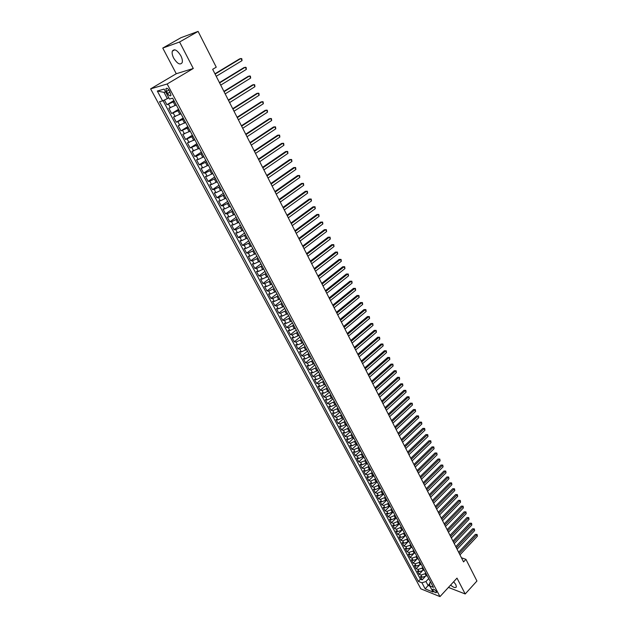 <?xml version="1.0" encoding="UTF-8"?>
<svg xmlns="http://www.w3.org/2000/svg" width="628" height="628" viewBox="0 0 628 628"><rect width="100%" height="100%" fill="white"/><g stroke="black" fill="none" stroke-linecap="round" stroke-linejoin="round"><path stroke-width="0.94" d="M450.582 585.092C453.628 587.62 455.559 588.224 456.36 586.89L455.85 584.66L453.659 581.748M180.825 55.727C177.159 49.997 174.333 48.474 172.323 51.166C171.821 52.988 172.276 55.303 173.689 58.129C177.339 63.821 180.157 65.328 182.167 62.635C182.669 60.845 182.222 58.545 180.825 55.727M436.279 591.6C434.749 589.519 433.548 588.758 432.684 589.307L432.92 590.249C434.443 592.33 435.644 593.091 436.515 592.534L436.279 591.6M150.618 88.87L420.854 588.844L439.977 596.6L167.158 83.987L150.618 88.87L176.264 73.735L193.291 68.483L179.584 41.998L162.762 48.066L176.264 73.735M162.762 48.066L180.942 37.704L198.103 31.4L179.584 41.998M164.395 100.017L166.938 104.743L173.901 100.519M176.225 104.97L168.822 108.259L171.648 113.519L178.572 109.28M180.919 113.77L173.524 117.012L176.327 122.232L183.203 117.97M185.566 122.499L178.187 125.694L180.974 130.875L187.803 126.597M190.19 131.158L182.819 134.314L185.582 139.455L192.364 135.153M194.766 139.754L187.419 142.87L190.158 147.972L196.894 143.647M199.319 148.287L191.972 151.356L194.696 156.419L201.392 152.086M203.833 156.749L198.173 159.528L196.501 159.787L199.202 164.811L205.851 160.454M208.308 165.156L202.671 167.912L200.991 168.147L203.668 173.14L210.278 168.759M212.759 173.493L207.138 176.24L205.45 176.452L208.111 181.398L214.674 177.01M217.17 181.775L211.565 184.499L209.878 184.687L212.515 189.601L219.039 185.189M221.551 189.994L215.961 192.702L214.266 192.867L216.888 197.749L223.372 193.314M225.899 198.15L220.334 200.842L218.63 200.984L221.229 205.827L227.674 201.384M230.217 206.243L224.667 208.928L222.956 209.046L225.538 213.85L231.944 209.391M234.503 214.281L228.969 216.943L227.258 217.045L229.817 221.817L236.175 217.335M238.758 222.257L233.239 224.91L231.52 224.989L234.063 229.722L240.383 225.232M242.981 230.178L237.478 232.815L235.759 232.87L238.279 237.572L244.559 233.066M247.173 238.043L241.686 240.665L239.959 240.697L242.471 245.367L248.712 240.846M251.333 245.846L245.862 248.453L244.135 248.468L246.623 253.1L252.825 248.562M255.463 253.594L250.015 256.193L248.28 256.185L250.753 260.785L256.915 256.232M259.568 261.287L254.136 263.87L252.393 263.839L254.842 268.415L260.965 263.854M263.634 268.933L258.226 271.492L256.475 271.445L258.917 275.982L264.969 271.429M267.677 276.516L262.284 279.067L260.534 278.997L262.951 283.503L268.972 278.934M271.696 284.044L266.311 286.58L264.561 286.494L266.963 290.968L272.945 286.392M275.684 291.525L270.315 294.045L268.556 293.943L270.943 298.386L276.893 293.786M279.641 298.952L274.295 301.456L272.528 301.338L274.899 305.742L280.81 301.142M285.183 309.259L283.479 306.15L282.686 307.014L278.235 308.819L276.469 308.678L278.824 313.058L284.696 308.434M287.475 313.639L282.16 316.127L280.386 315.963L282.726 320.311L288.566 315.688M291.463 321.034L286.054 323.381L284.28 323.2L286.596 327.526L292.397 322.878M295.199 328.13L289.916 330.587L288.134 330.391L290.442 334.685L296.212 330.03M299.038 335.289L293.755 337.746L291.973 337.534L294.257 341.789L299.996 337.126M303.041 342.77L297.562 344.851L295.78 344.623L298.049 348.854L303.756 344.175M306.621 349.466L301.354 351.916L299.564 351.664L301.817 355.864L307.485 351.178M310.358 356.492L305.114 358.926L303.316 358.659L305.561 362.827L311.198 358.133M314.079 363.463L308.843 365.889L307.053 365.606L309.274 369.751L314.879 365.041M317.776 370.394L312.556 372.804L310.758 372.498L312.964 376.619L318.537 371.902M321.442 377.271L316.237 379.665L314.432 379.351L316.63 383.441L322.172 378.715M325.084 384.108L319.895 386.487L318.09 386.157L320.272 390.224L325.775 385.49M328.703 390.899L323.53 393.269L321.724 392.916L323.891 396.951L329.362 392.21M332.298 397.642L327.141 399.997L325.328 399.636L327.478 403.639L332.926 398.89M335.87 404.338L330.728 406.685L328.915 406.308L331.05 410.288L336.459 405.523M339.41 410.987L334.284 413.326L332.471 412.934L334.591 416.882L339.976 412.117M342.935 417.596L337.825 419.92L336.004 419.512L338.115 423.437L343.461 418.664M346.436 424.159L341.342 426.475L339.52 426.051L341.616 429.952L346.844 424.936M349.914 430.682L344.827 432.982L343.006 432.543L345.086 436.421L350.385 431.624M353.368 437.159L348.297 439.451L346.475 438.996L348.54 442.85L353.831 438.022L354.059 438.454M356.798 443.596L351.743 445.872L349.914 445.409L351.97 449.232L357.23 444.404M360.205 449.986L355.165 452.254L353.336 451.775L355.377 455.583L360.605 450.739M363.588 456.344L358.564 458.597L356.735 458.102L358.761 461.878L363.965 457.035M366.956 462.648L361.948 464.893L360.111 464.39L362.128 468.143L367.294 463.291M370.3 468.92L365.3 471.157L363.463 470.639L365.465 474.368L370.606 469.509M373.621 475.153L368.636 477.374L366.799 476.84L368.785 480.546L373.903 475.679M376.918 481.338L371.949 483.552L370.112 483.01L372.09 486.692L377.169 481.817M380.199 487.485L375.246 489.691L373.401 489.134L375.363 492.792L380.427 487.917M383.457 493.6L378.511 495.79L376.667 495.225L378.621 498.852L383.653 493.969M386.691 499.668L381.769 501.851L379.916 501.27L381.855 504.881L386.864 499.99M389.909 505.705L384.995 507.871L383.151 507.283L385.074 510.87L390.051 505.972M393.104 511.694L388.206 513.861L386.353 513.249L388.269 516.82L393.222 511.914M396.276 517.653L391.393 519.803L389.541 519.183L391.448 522.731L396.37 517.825M399.432 523.571L394.565 525.715L392.712 525.087L394.604 528.603L399.494 523.697M402.572 529.451L401.81 530.22L397.712 531.586L395.86 530.943L397.736 534.444L402.611 529.53M405.688 535.299L404.934 536.061L400.845 537.419L398.984 536.767L400.852 540.245L405.696 535.323M408.781 541.108L408.035 541.87L403.953 543.22L402.093 542.561L403.953 546.015L407.705 542.176M411.858 546.878L411.112 547.647L407.046 548.982L405.186 548.307L407.03 551.745L410.5 548.173M414.92 552.616L414.174 553.386L410.115 554.712L408.255 554.022L410.092 557.436L413.357 554.053M417.958 558.323L417.22 559.085L413.169 560.404L411.309 559.705L413.13 563.096L416.238 559.862M420.98 563.983L420.242 564.753L416.199 566.064L414.339 565.349L416.152 568.725L419.119 565.608M423.979 569.62L423.248 570.381L419.214 571.684L417.353 570.962L419.151 574.314L422 571.315M198.103 31.4L216.252 67.172L212.672 69.323L463.558 561.911L465.937 559.344L461.454 557.774M166.491 91.453L167.558 93.446C169.065 95.762 170.204 96.39 170.981 95.323L169.325 90.652C167.817 88.328 166.671 87.7 165.902 88.768L166.491 91.453L168.932 89.992M430.588 582.015L429.678 582.988L429.788 585.924L433.453 587.384L172.653 98.18L169.45 99.036L164.128 89.09L157.322 91.052L162.605 100.873L159.512 101.705L418.366 581.387L421.938 582.8L425.957 581.52L428.037 585.406L429.905 586.152M429.788 585.924L433.061 592.055L425.211 588.891L421.938 582.8M425.745 573.003L425.046 573.749L421.019 575.036L419.151 574.314M426.962 575.217L426.239 575.986L425.046 573.749M422.754 567.398L422.047 568.136L418.012 569.439L416.152 568.725M419.747 561.746L419.041 562.492L414.99 563.803L413.13 563.096M416.717 556.07L416.003 556.808L411.952 558.127L410.092 557.436M413.671 550.356L412.957 551.094L408.891 552.428L407.03 551.745M410.602 544.602L409.888 545.34L405.806 546.682L403.953 546.015M407.517 538.816L402.713 540.904L400.852 540.245M404.416 532.991L399.596 535.095L397.736 534.444M401.292 527.135L396.456 529.239L394.604 528.603M398.144 521.232L393.301 523.352L391.448 522.731M394.981 515.298L390.121 517.433L388.269 516.82M391.801 509.332L386.926 511.467L385.074 510.87M388.599 503.318L383.708 505.469L381.855 504.881M385.372 497.274L380.466 499.433L378.621 498.852M382.13 491.182L377.208 493.357L375.363 492.792M378.857 485.059L373.927 487.242L372.09 486.692M375.575 478.897L370.63 481.087L368.785 480.546M372.263 472.688L367.309 474.894L365.465 474.368M368.934 466.447L363.965 468.653L362.128 468.143M365.739 460.371L360.598 462.381L358.761 461.878M362.215 453.832L357.206 456.061L355.377 455.583M358.824 447.458L353.8 449.711L351.97 449.232M355.417 441.037L350.369 443.305L348.54 442.85M351.986 434.576L346.915 436.868L345.086 436.421M348.524 428.076L343.438 430.384L341.616 429.952M345.039 421.537L339.936 423.853L338.115 423.437M341.53 414.959L336.412 417.282L334.591 416.882M337.997 408.333L332.864 410.673L331.05 410.288M334.441 401.661L329.292 404.016L327.478 403.639M330.862 394.949L325.697 397.312L323.891 396.951M327.259 388.183L322.078 390.561L320.272 390.224M323.632 381.377L318.435 383.771L316.63 383.441M319.974 374.531L314.769 376.926L312.964 376.619M316.3 367.631L311.072 370.041L309.274 369.751M312.595 360.684L307.351 363.11L305.561 362.827M308.866 353.69L303.607 356.123L301.817 355.864M305.114 346.648L299.839 349.097L298.049 348.854M301.33 339.56L296.047 342.017L294.257 341.789M297.523 332.416L292.224 334.889L290.442 334.685M293.692 325.226L288.37 327.714L286.596 327.526M289.838 317.988L284.5 320.484L282.726 320.311M285.944 310.695L280.59 313.207L278.824 313.058M282.035 303.355L276.665 305.883L274.899 305.742M278.094 295.961L272.709 298.504L270.943 298.386M274.122 288.511L268.721 291.07L266.963 290.968M270.126 281.014L264.702 283.581L262.951 283.503M266.099 273.463L260.659 276.045L258.917 275.982M262.041 265.856L256.593 268.454L254.842 268.415M257.959 258.194L252.487 260.808L250.753 260.785M253.845 250.478L248.358 253.1L246.623 253.1M249.701 242.706L244.198 245.344L242.471 245.367M245.532 234.88L240.006 237.533L238.279 237.572M241.325 226.991L235.783 229.66L234.063 229.722M237.094 219.046L231.536 221.731L229.817 221.817M232.823 211.047L227.25 213.748L225.538 213.85M228.529 202.985L222.932 205.701L221.229 205.827M224.196 194.868L218.591 197.592L216.888 197.749M219.839 186.689L214.211 189.428L212.515 189.601M215.443 178.446L209.799 181.202L208.111 181.398M211.016 170.141L205.356 172.912L203.668 173.14M206.557 161.781L200.874 164.567L199.202 164.811M202.067 153.35L196.36 156.152L194.696 156.419M197.537 144.856L190.158 147.972M192.977 136.3L185.582 139.455M188.376 127.68L180.974 130.875M183.745 118.99L176.327 122.232M179.082 110.238L171.648 113.519M174.38 101.414L166.938 104.743M163.044 100.661L420.43 579.197L422.142 579.872L424.873 576.967M426.239 575.986L422.212 577.273L420.352 576.543L422.142 579.872M176.908 106.163L174.937 102.466M165.627 91.9L164.01 92.355L167.354 98.612L162.605 100.873M168.767 97.756L167.354 98.612M448.439 587.415L465.199 593.97L476.935 581.018L465.937 559.344M465.199 593.97L457.003 578.121L439.977 596.6M193.291 68.483L167.158 83.987M429.701 583.632L425.211 588.891M428.72 578.584L425.957 581.52M179.679 111.446L181.641 115.042M184.389 120.286L186.335 123.849M189.059 129.046L190.998 132.594M193.699 137.744L195.622 141.269M198.299 146.379L200.214 149.88M202.868 154.943L204.767 158.421M207.397 163.445L209.289 166.899M211.895 171.884L213.779 175.314M216.362 180.252L218.23 183.666M220.789 188.565L222.65 191.956M225.193 196.815L227.038 200.183M229.558 205.003L231.387 208.355M233.891 213.127L235.712 216.456M238.185 221.197L239.998 224.502M242.455 229.204L244.261 232.493M246.694 237.149L248.484 240.422M250.902 245.038L252.684 248.296M255.078 252.872L256.844 256.106M259.223 260.651L260.981 263.862M263.336 268.368L265.087 271.563M267.426 276.037L269.161 279.209M271.484 283.644L273.211 286.8M275.511 291.204L277.231 294.344M279.507 298.7L281.218 301.825M287.428 313.545L289.115 316.63M293.017 323.962L291.29 320.712M295.223 328.185L296.895 331.231M299.085 335.423L300.749 338.461M302.924 342.613L304.572 345.628M306.731 349.757L308.372 352.755M310.507 356.845L312.14 359.828M314.259 363.895L315.884 366.854M317.988 370.889L319.605 373.833M321.693 377.828L323.302 380.764M325.375 384.729L326.968 387.649M329.025 391.582L330.611 394.478M332.652 398.387L334.229 401.268M336.255 405.146L337.825 408.012M339.976 412.039L339.764 411.646M339.834 411.858L341.397 414.715M343.532 418.711L343.32 418.311M343.39 418.531L344.945 421.364M347.064 425.337L348.469 427.974M350.573 431.923L350.353 431.515M350.432 431.734L351.97 434.537M353.917 438.273L355.448 441.06M357.52 444.954L357.301 444.538M357.379 444.765L358.902 447.536M360.959 451.406L360.739 450.983M360.817 451.21L362.332 453.973M364.373 457.812L364.154 457.388M367.773 464.186L367.545 463.754M367.623 463.99L369.123 466.722M371.148 470.513L370.913 470.074M370.999 470.309L372.49 473.025M374.492 476.793L374.264 476.354M374.351 476.597L375.827 479.297M377.821 483.042L377.585 482.594M377.671 482.838L379.147 485.523M381.133 489.243L380.89 488.796M380.984 489.039L382.444 491.716M384.415 495.406L384.179 494.958M384.265 495.202L385.725 497.863M387.68 501.529L387.437 501.073M387.531 501.325L388.983 503.97M390.922 507.612L390.679 507.157M390.773 507.4L392.217 510.038M394.149 513.657L393.905 513.194M393.991 513.445L395.428 516.067M397.351 519.67L397.1 519.199M397.194 519.45L398.623 522.056M400.531 525.636L400.279 525.165M400.381 525.424L401.802 528.015M403.694 531.571L403.443 531.092M403.537 531.351L404.958 533.933M406.834 537.466L406.583 536.987M406.677 537.238L408.09 539.813M409.958 543.322L409.699 542.835M409.801 543.094L411.207 545.654M413.059 549.139L412.8 548.652M412.902 548.911L414.299 551.455M416.144 554.924L415.885 554.438M415.987 554.697L417.377 557.224M419.214 560.671L418.947 560.176M419.049 560.443L420.43 562.963M422.252 566.385L421.992 565.891M422.095 566.15L423.468 568.654M425.282 572.061L425.015 571.559M425.117 571.825L426.483 574.322M428.288 577.697L428.021 577.203M420.43 579.197L418.366 581.387M428.123 577.47L429.489 579.95M164.01 92.355L157.322 91.052M215.098 74.08L240.948 58.443L242.031 60.641L216.228 76.294M214.949 73.79L239.715 58.812L241.796 58.679L242.031 60.641M219.604 82.927L245.281 67.204L246.364 69.386L220.726 85.125M219.447 82.613L244.049 67.557L246.121 67.424L246.364 69.386M224.078 91.704L249.583 75.902L250.658 78.068L225.185 93.886M223.906 91.374L248.35 76.239L250.415 76.106L250.658 78.068M228.514 100.417L253.861 84.537L254.921 86.688L229.62 102.584M228.333 100.064L252.621 84.851L254.678 84.733L254.921 86.688M232.917 109.068L258.1 93.109L259.152 95.236L234.016 111.219M232.729 108.691L256.86 93.407L258.909 93.289L259.152 95.236M237.29 117.648L262.308 101.61L263.352 103.73L238.381 119.783M237.094 117.255L261.067 101.893L263.108 101.775L263.352 103.73M241.631 126.173L266.484 110.057L267.528 112.153L242.706 128.293M241.419 125.757L265.236 110.324L267.277 110.206L267.528 112.153M245.933 134.627L270.637 118.433L271.665 120.521L247.008 136.731M245.713 134.188L269.381 118.684L271.422 118.582L271.665 120.521M250.211 143.019L274.75 126.754L275.778 128.826L251.279 145.107M249.983 142.564L273.502 126.989L275.527 126.887L275.778 128.826M254.458 151.348L278.84 135.02L279.853 137.069L255.51 153.42M254.214 150.877L277.584 135.232L279.609 135.138L279.853 137.069M258.665 159.622L282.898 143.215L283.903 145.256L259.717 161.679M258.414 159.127L281.634 143.419L283.66 143.325L283.903 145.256M262.849 167.833L286.925 151.356L287.93 153.381L263.886 169.874M262.59 167.323L285.661 151.544L287.679 151.45L287.93 153.381M267.002 175.981L290.929 159.441L291.918 161.451L268.03 178.007M266.727 175.448L289.657 159.606L291.667 159.528L291.918 161.451M271.115 184.067L294.893 167.464L295.882 169.458L272.144 186.084M270.841 183.525L293.629 167.621L295.631 167.535L295.882 169.458M275.213 192.097L298.842 175.432L299.823 177.41L276.226 194.099M274.923 191.54L297.57 175.573L299.564 175.495L299.823 177.41M279.272 200.073L302.751 183.345L303.724 185.307L280.284 202.059M278.973 199.492L301.479 183.47L303.473 183.392L303.724 185.307M283.299 207.986L306.637 191.195L307.61 193.149L284.303 209.956M283 207.389L305.365 191.304L307.351 191.234L307.61 193.149M287.302 215.851L310.499 198.998L311.457 200.936L288.299 217.806M286.988 215.231L309.219 199.092L311.205 199.021L311.457 200.936M291.282 223.654L314.33 206.738L315.287 208.669L292.271 225.593M290.96 223.019L313.05 206.824L315.028 206.761L315.287 208.669M295.223 231.402L318.137 214.431L319.087 216.338L296.204 233.326M294.893 230.751L316.857 214.493L318.828 214.438L319.087 216.338M299.14 239.087L321.913 222.061L322.855 223.961L300.121 241.003M298.802 238.428L320.633 222.116L322.596 222.061L322.855 223.961M303.034 246.726L325.665 229.644L326.599 231.536L303.999 248.633M302.688 246.05L324.386 229.691L326.34 229.636L326.599 231.536M306.896 254.316L329.394 237.172L330.32 239.048L307.853 256.2M306.543 253.618L328.106 237.203L330.061 237.156L330.32 239.048M328.106 237.203L330.061 237.156M310.734 261.845L333.099 244.653L334.018 246.514L311.684 263.721M310.365 261.13L331.804 244.669L333.758 244.622L334.018 246.514M331.804 244.669L333.758 244.622M314.542 269.326L336.773 252.079L337.683 253.932L315.491 271.186M314.173 268.596L335.478 252.079L337.424 252.04L337.683 253.932M335.478 252.079L337.424 252.04M318.325 276.752L340.423 259.458L341.326 261.287L319.267 278.596M317.949 276.006L339.128 259.442L341.067 259.403L341.326 261.287M339.128 259.442L341.067 259.403M322.078 284.123L344.042 266.782L344.945 268.603L323.012 285.96M321.693 283.369L342.747 266.759L344.686 266.719L344.945 268.603M342.747 266.759L344.686 266.719M325.806 291.447L347.645 274.051L348.54 275.865L326.741 293.268M325.414 290.678L346.35 274.02L348.281 273.989L348.54 275.865M346.35 274.02L348.281 273.989M329.512 298.716L351.225 281.281L352.112 283.079L330.438 300.529M329.111 297.931L349.922 281.234L351.845 281.203L352.112 283.079M349.922 281.234L351.845 281.203M333.193 305.938L354.773 288.456L355.66 290.246L334.104 307.744M332.785 305.145L353.47 288.393L355.393 288.37L355.66 290.246M353.47 288.393L355.393 288.37M336.844 313.113L358.298 295.584L359.177 297.358L337.754 314.903M336.427 312.304L356.994 295.513L358.91 295.49L359.177 297.358M356.994 295.513L358.91 295.49M340.47 320.241L361.806 302.665L362.678 304.423L341.373 322.015M340.054 319.409L360.496 302.578L362.411 302.563L362.678 304.423M360.496 302.578L362.411 302.563M344.073 327.314L365.284 309.698L366.148 311.449L344.976 329.08M343.649 326.474L363.981 309.604L365.881 309.588L366.148 311.449M363.981 309.604L365.881 309.588M347.653 334.339L368.738 316.685L369.602 318.42L348.548 336.09M347.221 333.492L367.435 316.575L369.335 316.559L369.602 318.42M367.435 316.575L369.335 316.559M351.209 341.326L372.176 323.616L373.032 325.351L352.096 343.061M350.769 340.454L370.865 323.499L372.757 323.491L373.032 325.351M370.865 323.499L372.757 323.491M354.741 348.257L375.583 330.516L376.431 332.228L355.621 349.984M354.294 347.378L374.272 330.383L376.164 330.375L376.431 332.228M374.272 330.383L376.164 330.375M358.25 355.142L378.974 337.362L379.814 339.065L359.122 356.861M357.795 354.247L377.664 337.22L379.548 337.212L379.814 339.065M377.664 337.22L379.548 337.212M361.736 361.987L382.342 344.16L383.174 345.855L362.599 363.683M361.273 361.076L381.031 344.011L382.907 344.011L383.174 345.855M381.031 344.011L382.907 344.011M365.198 368.777L385.686 350.919L386.518 352.598L366.053 370.473M364.727 367.859L384.367 350.754L386.244 350.762L386.518 352.598M384.367 350.754L386.244 350.762M368.636 375.528L389.007 357.63L389.831 359.302L369.492 377.208M368.157 374.602L387.688 357.458L389.564 357.465L389.831 359.302M387.688 357.458L389.564 357.465M372.051 382.232L392.304 364.303L393.128 365.959L372.899 383.904M371.572 381.29L390.993 364.114L392.853 364.122L393.128 365.959M390.993 364.114L392.853 364.122M375.442 388.897L395.585 370.928L396.401 372.577L376.282 390.553M374.955 387.939L394.266 370.732L396.127 370.74L396.401 372.577M394.266 370.732L396.127 370.74M378.81 395.514L398.843 377.507L399.651 379.147L379.65 397.155M378.323 394.549L397.524 377.302L399.384 377.318L399.651 379.147M397.524 377.302L399.384 377.318M382.162 402.085L402.077 384.046L402.886 385.678L382.994 403.718M381.659 401.111L400.758 383.834L402.611 383.849L402.886 385.678M400.758 383.834L402.611 383.849M385.482 408.616L405.296 390.545L406.096 392.162L386.314 410.241M384.98 407.627L403.977 390.326L405.821 390.341L406.096 392.162M403.977 390.326L405.821 390.341M388.787 415.1L408.49 397.006L409.283 398.607L389.611 416.717M388.277 414.103L407.172 396.77L409.009 396.786L409.283 398.607M407.172 396.77L409.009 396.786M392.068 421.545L411.662 403.419L412.455 405.013L392.893 423.154M391.558 420.54L410.343 403.176L412.18 403.2L412.455 405.013M410.343 403.176L412.18 403.2M395.334 427.951L414.818 409.794L415.603 411.379L396.142 429.544M394.816 426.93L413.499 409.542L415.328 409.566L415.603 411.379M413.499 409.542L415.328 409.566M398.576 434.317L417.95 416.121L418.735 417.699L399.384 435.895M398.05 433.281L416.631 415.862L418.46 415.893L418.735 417.699M416.631 415.862L418.46 415.893M401.794 440.636L421.066 422.416L421.843 423.986L402.595 442.206M401.261 439.592L419.74 422.149L421.569 422.173L421.843 423.986M419.74 422.149L421.569 422.173M404.989 446.916L424.159 428.673L424.928 430.227L405.79 448.478M404.456 445.864L422.832 428.39L424.654 428.422L424.928 430.227M422.832 428.39L424.654 428.422M408.169 453.157L427.236 434.882L427.998 436.429L408.961 454.711M407.627 452.097L425.91 434.592L427.723 434.631L427.998 436.429M425.91 434.592L427.723 434.631M411.332 459.358L430.29 441.06L431.051 442.599L412.117 460.905M410.783 458.291L428.963 440.762L430.777 440.801L431.051 442.599M428.963 440.762L430.777 440.801M414.464 465.521L433.328 447.191L434.081 448.722L415.249 467.051M413.915 464.437L432.001 446.885L433.807 446.924L434.081 448.722M432.001 446.885L433.807 446.924M417.589 471.644L436.342 453.29L437.096 454.813L418.366 473.167M417.031 470.553L435.016 452.976L436.821 453.016L437.096 454.813M435.016 452.976L436.821 453.016M420.681 477.727L439.341 459.351L440.087 460.858L421.459 479.243M420.124 476.628L438.014 459.029L439.812 459.068L440.087 460.858M438.014 459.029L439.812 459.068M423.767 483.772L442.324 465.372L443.062 466.871L424.528 485.279M423.201 482.665L440.997 465.042L442.787 465.089L443.062 466.871M440.997 465.042L442.787 465.089M426.828 489.785L445.283 471.353L446.021 472.845L427.59 491.277M426.255 488.663L443.957 471.016L445.747 471.063L446.021 472.845M443.957 471.016L445.747 471.063M429.866 495.751L448.227 477.304L448.965 478.787L430.62 497.235M429.293 494.621L446.9 476.958L448.682 477.005L448.965 478.787M446.9 476.958L448.682 477.005M432.888 501.686L451.155 483.215L451.885 484.69L433.642 503.161M432.307 500.547L449.821 482.861L451.603 482.908L451.885 484.69M449.821 482.861L451.603 482.908M435.887 507.581L454.06 489.094L454.782 490.554L436.641 509.049M435.306 506.435L452.733 488.725L454.507 488.78L454.782 490.554M452.733 488.725L454.507 488.78M438.878 513.437L456.949 494.927L457.671 496.387L439.616 514.897M438.289 512.283L455.622 494.558L457.388 494.613L457.671 496.387M455.622 494.558L457.388 494.613M441.837 519.262L459.822 500.736L460.536 502.18L442.583 520.714M441.249 518.1L458.495 500.351L460.261 500.414L460.536 502.18M458.495 500.351L460.261 500.414M444.789 525.055L462.679 506.498L463.385 507.934L445.519 526.492M444.192 523.878L461.345 506.113L463.111 506.176L463.385 507.934M461.345 506.113L463.111 506.176M447.717 530.801L465.513 512.236L466.219 513.665L448.447 532.238M447.12 529.624L464.178 511.836L465.945 511.899L466.219 513.665M464.178 511.836L465.945 511.899M450.629 536.524L468.331 517.935L469.038 519.348L451.351 537.945M450.025 535.331L467.004 517.527L468.755 517.598L469.038 519.348M467.004 517.527L468.755 517.598M453.526 542.2L471.133 523.595L471.832 525.008L454.24 543.62M452.914 541.006L469.807 523.187L471.557 523.257L471.832 525.008M469.807 523.187L471.557 523.257M456.399 547.851L473.92 529.223L474.619 530.629L457.113 549.257M455.787 546.643L472.594 528.807L474.336 528.878L474.619 530.629M472.594 528.807L474.336 528.878M459.256 553.464L476.691 534.821L477.382 536.218L459.971 554.862M458.644 552.248L475.357 534.397L477.099 534.467L477.382 536.218M475.357 534.397L477.099 534.467M423.248 570.381L422.047 568.136M420.242 564.753L419.041 562.492M417.22 559.085L416.003 556.808M414.174 553.386L412.957 551.094M411.112 547.647L409.888 545.34M408.035 541.87L406.795 539.554M404.934 536.061L403.686 533.729M401.81 530.22L400.562 527.865M398.67 524.333L397.414 521.97M395.514 518.414L394.243 516.035M392.335 512.456L391.056 510.062M389.132 506.458L387.845 504.056M385.914 500.43L384.619 498.004M382.672 494.354L381.369 491.912M379.414 488.246L378.103 485.789M376.125 482.092L374.806 479.619M372.828 475.906L371.493 473.418M369.5 469.673L368.165 467.169M366.155 463.401L364.805 460.881M362.788 457.09L361.43 454.554M359.397 450.739L358.031 448.188M355.982 444.341L354.608 441.774M352.544 437.904L351.162 435.322M349.089 431.428L347.7 428.822M345.604 424.905L344.207 422.283M342.103 418.342L340.69 415.705M338.571 411.733L337.158 409.071M335.022 405.076L333.594 402.407M331.451 398.38L330.014 395.687M327.847 391.637L326.403 388.928M324.221 384.846L322.768 382.114M320.578 378.009L319.11 375.261M316.904 371.132L315.429 368.361M313.207 364.201L311.716 361.414M309.478 357.222L307.987 354.42M305.734 350.196L304.227 347.378M301.958 343.124L300.443 340.282M298.159 336.004L296.628 333.138M294.328 328.837L292.789 325.948M290.474 321.615L288.927 318.71M286.596 314.338L285.034 311.417M282.686 307.014L281.116 304.07M278.746 299.642L277.168 296.675M274.781 292.216L273.188 289.225M270.794 284.735L269.184 281.729M266.774 277.199L265.157 274.177M262.724 269.616L261.099 266.562M258.642 261.97L257.009 258.901M254.536 254.277L252.888 251.184M250.399 246.529L248.735 243.413M246.231 238.719L244.559 235.579M242.031 230.853L240.343 227.689M237.808 222.932L236.104 219.745M233.545 214.949L231.834 211.738M229.259 206.91L227.532 203.676M224.934 198.809L223.199 195.551M220.577 190.653L218.827 187.372M216.189 182.434L214.431 179.129M211.769 174.152L209.995 170.824M207.319 165.808L205.529 162.456M202.836 157.4L201.031 154.025M198.315 148.93L196.493 145.531M193.754 140.397L191.925 136.967M189.169 131.802L187.325 128.34M184.546 123.135L182.685 119.65M179.883 114.406L178.007 110.897M175.188 105.606L173.297 102.066M170.455 107.851L168.563 104.319M422.212 577.273L421.019 575.036M419.214 571.684L418.012 569.439M416.199 566.064L414.99 563.803M413.169 560.404L411.952 558.127M410.115 554.712L408.891 552.428M407.046 548.982L405.806 546.682M403.953 543.22L402.713 540.904M400.845 537.419L399.596 535.095M397.712 531.586L396.456 529.239M394.565 525.715L393.301 523.352M391.393 519.803L390.121 517.433M388.206 513.861L386.926 511.467M384.995 507.871L383.708 505.469M381.769 501.851L380.466 499.433M378.511 495.79L377.208 493.357M375.246 489.691L373.927 487.242M371.949 483.552L370.63 481.087M368.636 477.374L367.309 474.894M365.3 471.157L363.965 468.653M361.948 464.893L360.598 462.381M358.564 458.597L357.206 456.061M355.165 452.254L353.8 449.711M351.743 445.872L350.369 443.305M348.297 439.451L346.915 436.868M344.827 432.982L343.438 430.384M341.342 426.475L339.936 423.853M337.825 419.92L336.412 417.282M334.284 413.326L332.864 410.673M330.728 406.685L329.292 404.016M327.141 399.997L325.697 397.312M323.53 393.269L322.078 390.561M319.895 386.487L318.435 383.771M316.237 379.665L314.769 376.926M312.556 372.804L311.072 370.041M308.843 365.889L307.351 363.11M305.114 358.926L303.607 356.123M301.354 351.916L299.839 349.097M297.562 344.851L296.047 342.017M293.755 337.746L292.224 334.889M289.916 330.587L288.37 327.714M286.054 323.381L284.5 320.484M282.16 316.127L280.59 313.207M278.235 308.819L276.665 305.883M274.295 301.456L272.709 298.504M270.315 294.045L268.721 291.07M266.311 286.58L264.702 283.581M262.284 279.067L260.659 276.045M258.226 271.492L256.593 268.454M254.136 263.87L252.487 260.808M250.015 256.193L248.358 253.1M245.862 248.453L244.198 245.344M241.686 240.665L240.006 237.533M237.478 232.815L235.783 229.66M233.239 224.91L231.536 221.731M228.969 216.943L227.25 213.748M224.667 208.928L222.932 205.701M220.334 200.842L218.591 197.592M215.961 192.702L214.211 189.428M211.565 184.499L209.799 181.202M207.138 176.24L205.356 172.912M202.671 167.912L200.874 164.567M198.173 159.528L196.36 156.152M193.644 151.073L191.815 147.674M189.075 142.564L187.238 139.133M184.475 133.984L182.622 130.53M179.836 125.341L177.975 121.863M175.165 116.627L173.289 113.126M170.031 91.963L167.558 93.446M174.741 49.777L172.323 51.166M365.59 460.175L364.232 457.624M166.828 88.218L165.902 88.768"/></g></svg>

